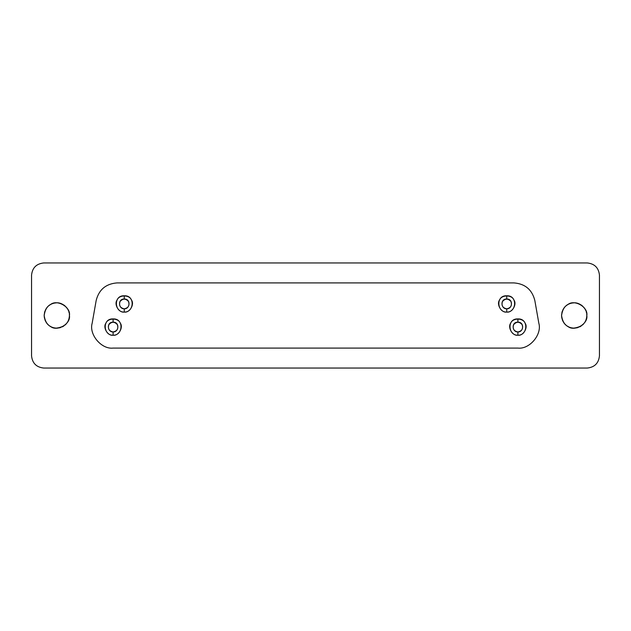 <?xml version="1.0" encoding="UTF-8"?>
<svg xmlns="http://www.w3.org/2000/svg" width="631" height="631" viewBox="0 0 631 631"><rect width="100%" height="100%" fill="white"/><g stroke="black" fill="none" stroke-linecap="round" stroke-linejoin="round"><path stroke-width="0.95" d="M506.725 308.819C510.842 307.936 512.254 305.491 510.96 301.484C508.136 298.368 505.321 298.368 502.497 301.484C501.203 305.491 502.615 307.936 506.725 308.819L506.725 312.077C516.623 312.503 517.846 295.229 506.725 295.781L506.725 299.039C513.397 298.715 512.664 309.08 506.725 308.819C500.793 309.08 500.06 298.715 506.725 299.039L506.725 295.781C495.611 295.229 496.834 312.503 506.725 312.077L506.725 308.819M124.275 308.819C128.385 307.936 129.797 305.491 128.503 301.484C125.679 298.368 122.864 298.368 120.04 301.484C118.746 305.491 120.158 307.936 124.275 308.819L124.275 312.077C134.166 312.503 135.389 295.229 124.275 295.781L124.275 299.039C130.94 298.715 130.207 309.08 124.275 308.819C118.336 309.08 117.603 298.715 124.275 299.039L124.275 295.781C113.154 295.229 114.377 312.503 124.275 312.077L124.275 308.819M517.893 331.961C522.003 331.07 523.414 328.633 522.121 324.626C519.305 321.51 516.481 321.51 513.658 324.626C512.364 328.633 513.776 331.07 517.893 331.961L517.893 335.219C527.784 335.645 529.007 318.371 517.893 318.923L517.893 322.181C524.558 321.849 523.833 332.214 517.893 331.961C511.954 332.214 511.22 321.849 517.893 322.181L517.893 318.923C506.772 318.371 507.994 335.645 517.893 335.219L517.893 331.961M113.107 331.961C117.224 331.07 118.636 328.633 117.342 324.626C114.519 321.51 111.695 321.51 108.879 324.626C107.585 328.633 108.997 331.07 113.107 331.961L113.107 335.219C123.006 335.645 124.228 318.371 113.107 318.923L113.107 322.181C119.78 321.849 119.046 332.214 113.107 331.961C107.167 332.214 106.442 321.849 113.107 322.181L113.107 318.923C101.993 318.371 103.216 335.645 113.107 335.219L113.107 331.961M534.812 300.411C532.028 289.605 525.071 283.776 513.949 282.909L117.05 282.909C105.929 283.776 98.972 289.605 96.188 300.411L92.165 323.23C88.79 334.446 101.394 349.464 113.028 348.091L517.972 348.091C529.606 349.464 542.21 334.446 538.835 323.23L534.812 300.411L538.835 323.23C542.21 334.446 529.606 349.464 517.972 348.091L113.028 348.091C101.394 349.464 88.79 334.446 92.165 323.23L96.188 300.411C98.972 289.605 105.929 283.776 117.05 282.909L513.949 282.909C525.071 283.776 532.028 289.605 534.812 300.411M113.107 335.219C107.672 336.197 102.49 327.213 106.055 322.993C107.925 317.795 118.297 317.795 120.166 322.993C123.731 327.213 118.549 336.197 113.107 335.219M517.893 335.219C512.451 336.197 507.269 327.213 510.834 322.993C512.703 317.795 523.075 317.795 524.945 322.993C528.51 327.213 523.328 336.197 517.893 335.219M124.275 312.077C118.833 313.055 113.651 304.079 117.216 299.859C119.085 294.661 129.458 294.661 131.327 299.859C134.892 304.079 129.71 313.055 124.275 312.077M506.725 312.077C501.29 313.055 496.108 304.079 499.673 299.859C501.542 294.661 511.915 294.661 513.784 299.859C517.349 304.079 512.167 313.055 506.725 312.077M44.178 315.5C44.667 320.8 46.773 324.452 50.496 326.44C57.035 331.961 70.956 323.932 69.434 315.5C70.956 307.068 57.035 299.039 50.496 304.56C46.773 306.548 44.667 310.2 44.178 315.5L44.209 314.656M561.566 315.5C562.055 320.8 564.161 324.452 567.876 326.44C574.415 331.961 588.337 323.932 586.822 315.5C588.337 307.068 574.415 299.039 567.876 304.56C564.161 306.548 562.055 310.2 561.566 315.5L561.59 314.656M599.45 275.171C598.669 267.796 594.599 263.726 587.232 262.946L43.768 262.946C36.401 263.726 32.331 267.796 31.55 275.171L31.55 355.829C32.331 363.204 36.401 367.274 43.768 368.054L587.232 368.054C594.599 367.274 598.669 363.204 599.45 355.829L599.45 275.171L599.45 355.829C598.669 363.204 594.599 367.274 587.232 368.054L43.768 368.054C36.401 367.274 32.331 363.204 31.55 355.829L31.55 275.171C32.331 267.796 36.401 263.726 43.768 262.946L587.232 262.946C594.599 263.726 598.669 267.796 599.45 275.171M586.822 315.5C586.436 322.851 582.066 327.055 573.705 328.12C566.733 327.694 562.686 323.49 561.566 315.5C562.592 307.983 566.252 303.811 572.554 302.975C580.007 301.389 587.65 309.545 586.822 315.5L586.743 314.088M69.434 315.5C69.047 322.851 64.677 327.055 56.325 328.12C49.352 327.694 45.298 323.49 44.178 315.5C45.203 307.983 48.871 303.811 55.173 302.975C62.627 301.389 70.27 309.545 69.434 315.5L69.355 314.088M586.57 313.008L586.238 311.706M585.836 310.61L585.237 309.379M584.511 308.22L583.588 307.06M582.468 305.964L581.159 304.962M579.684 304.126L578.201 303.527M576.695 303.125L575.18 302.912M573.768 302.88L572.617 302.967M571.465 303.172L570.266 303.495M569.485 303.779L568.641 304.158M567.569 304.749L566.859 305.223M566.567 305.436L565.991 305.893M565.021 306.816L564.224 307.747M563.53 308.733L562.884 309.876M562.308 311.217L561.866 312.763M561.59 316.344L561.866 318.237M562.308 319.783L562.884 321.124M563.53 322.267L564.224 323.253M565.021 324.184L565.991 325.107M567.569 326.251L568.641 326.842M569.485 327.221L570.266 327.505M571.465 327.828L572.617 328.033M573.768 328.12L575.18 328.088M576.695 327.875L578.201 327.473M579.684 326.874L581.159 326.038M582.468 325.036L583.588 323.94M584.511 322.78L585.237 321.621M585.836 320.39L586.238 319.294M586.57 317.992L586.743 316.912M69.189 313.008L68.85 311.706M68.448 310.61L67.856 309.379M67.131 308.22L66.208 307.06M65.088 305.964L63.77 304.962M62.295 304.126L60.813 303.527M59.306 303.125L57.792 302.912M56.38 302.88L55.228 302.967M54.077 303.172L52.886 303.495M52.105 303.779L51.253 304.158M50.188 304.749L49.47 305.223M49.179 305.436L48.611 305.893M47.64 306.816L46.844 307.747M46.142 308.733L45.503 309.876M44.927 311.217L44.478 312.763M44.209 316.344L44.478 318.237M44.927 319.783L45.503 321.124M46.142 322.267L46.844 323.253M47.64 324.184L48.611 325.107M50.188 326.251L51.253 326.842M52.105 327.221L52.886 327.505M54.077 327.828L55.228 328.033M56.38 328.12L57.792 328.088M59.306 327.875L60.813 327.473M62.295 326.874L63.77 326.038M65.088 325.036L66.208 323.94M67.131 322.78L67.856 321.621M68.448 320.39L68.85 319.294M69.189 317.992L69.355 316.912"/></g></svg>
